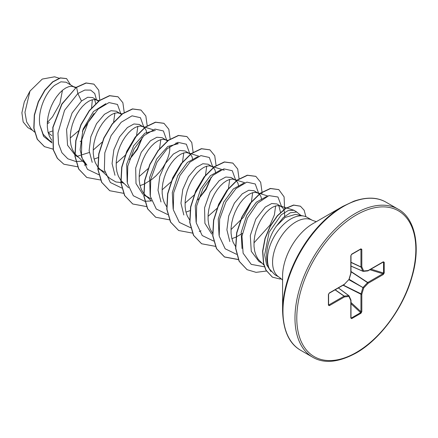 <?xml version="1.0" encoding="UTF-8"?>
<svg xmlns="http://www.w3.org/2000/svg" width="438" height="438" viewBox="0 0 438 438"><rect width="100%" height="100%" fill="white"/><g stroke="black" fill="none" stroke-linecap="round" stroke-linejoin="round"><path stroke-width="0.66" d="M282.587 310.635L282.587 276.219A42.94 24.791 120 0 1 312.951 223.626L342.757 206.418A85.092 49.127 120 0 0 342.751 206.418A85.092 49.127 120 0 0 282.587 310.635C283.162 330.548 289.184 343.764 300.66 350.285L312.677 357.216C324.054 363.901 338.514 362.511 356.05 353.05C379.899 339.702 403.294 308.106 411.906 277.194C421.526 244.979 414.195 217.566 398.142 209.183A85.465 49.346 120 0 0 355.41 213.416A85.465 49.346 120 0 0 299.576 288.735A85.465 49.346 120 0 0 312.677 357.216M303.808 216.076L295.48 214.379L285.05 217.462L276.466 226.035C267.24 238.458 263.747 258.491 269.386 268.888A32.927 19.009 -60 0 1 290.761 218.989A32.927 19.009 -60 0 1 303.808 216.076A32.927 19.009 -60 0 1 307.224 217.363L312.321 220.303A32.927 19.009 120 0 0 295.858 221.935A32.927 19.009 120 0 0 274.347 250.952A32.927 19.009 120 0 0 279.395 277.336L282.587 280.096M279.395 277.336L274.85 274.714L269.386 268.888M284.596 216.377L284.585 212.654L283.873 209.709L282.526 207.502L277.03 203.999L271.724 203.522L265.198 207.114L255.808 219.077L250.301 235.507L251.264 251.286L258.951 261.464L261.754 263.079M281.147 206.375L278.234 205.597L275.475 205.997L272.458 207.305L269.315 209.49L266.173 212.496L263.156 216.23L260.396 220.577L258.009 225.4L256.104 230.558L254.757 235.879L254.045 241.201L254.018 246.353L254.692 251.171L256.071 255.507L258.135 259.23L263.9 265.05M48.081 132.594L52.193 131.099M75.555 87.874L66.094 82.218L60.882 81.824L54.476 85.454C45.426 92.752 37.52 111.088 39.847 125.022L43.176 134.307L49.412 140.483L51.843 141.89M74.46 87.047L71.547 86.27L68.788 86.664L65.771 87.972L62.629 90.162L59.486 93.163L56.469 96.897L53.71 101.244L51.323 106.073L49.417 111.23L48.07 116.552L47.359 121.873L47.331 127.025L48.005 131.843L49.39 136.18L51.755 140.319M98.665 101.282L92.708 97.581L87.709 97.274L81.479 101.047L72.073 113.026L66.576 129.445L67.545 145.224L75.391 155.485L78.035 157.012M97.422 100.307L94.509 99.525L91.756 99.924L88.739 101.233L85.596 103.417L82.448 106.423L79.437 110.157L76.677 114.504L74.29 119.333L72.379 124.485L71.038 129.807L70.326 135.128L70.299 140.28L70.972 145.104L72.352 149.44L74.717 153.579M74.914 153.837L86.905 165.17M94.11 159.082L98.123 157.614M121.485 114.395L116.273 111.192L110.962 110.71L104.447 114.302L96.513 123.713L90.83 136.749L89.122 150.628L92.21 162.378M120.39 113.562L117.477 112.785L114.718 113.185L111.701 114.493L108.558 116.678L105.416 119.683L102.399 123.417L99.64 127.765L97.252 132.588L95.347 137.746L94 143.067L93.294 148.389L93.261 153.541L93.935 158.359L95.32 162.701L97.685 166.834M97.882 167.092L100.072 169.407L104.912 172.254M144.452 127.65L139.24 124.447L133.929 123.965L127.409 127.562L119.541 136.891L113.847 149.801L112.068 163.566L114.986 175.288M143.352 126.823L140.445 126.045L137.685 126.445L134.669 127.748L131.526 129.938L128.378 132.944L125.367 136.672L122.607 141.02L120.22 145.849L118.309 151.006L116.968 156.328L116.256 161.649L116.229 166.801L116.902 171.619L118.282 175.956L120.647 180.095M120.844 180.352L128.569 187.76M140.04 185.602L144.053 184.13M167.415 140.91L162.202 137.707L156.886 137.247L150.376 140.822L141.26 152.265L135.665 168.033L136.01 183.544L142.837 194.308M166.32 140.083L163.407 139.306L160.647 139.7L157.636 141.009L154.488 143.199L151.345 146.199L148.329 149.933L145.569 154.28L143.188 159.109L141.277 164.261L139.93 169.588L139.224 174.904L139.191 180.056L139.87 184.88L141.25 189.216L143.308 192.934L146.002 195.928L150.842 198.775M190.382 154.171L185.17 150.968L179.859 150.486L173.339 154.077L165.444 163.429L159.766 176.377L158.008 190.196L160.992 201.945M189.282 153.344L186.374 152.561L183.615 152.961L180.598 154.269L177.456 156.454L174.308 159.459L171.296 163.193L168.537 167.54L166.15 172.364L164.239 177.521L162.898 182.843L162.186 188.165L162.159 193.317L162.832 198.135L164.212 202.476L166.577 206.61M185.969 212.118L189.982 210.651M213.344 167.431L208.132 164.223L202.827 163.741L196.306 167.338L188.45 176.645L182.761 189.517L180.96 203.254L183.834 214.981M212.249 166.599L209.337 165.821L206.577 166.221L203.566 167.53L200.418 169.714L197.275 172.72L194.258 176.448L191.499 180.795L189.117 185.624L187.207 190.782L185.86 196.104L185.154 201.425L185.121 206.577L185.8 211.395L187.179 215.731L189.544 219.871M236.312 180.686L231.1 177.483L225.784 177.029L219.268 180.598L210.152 192.041L204.562 207.815L204.907 223.325L211.74 234.095M235.217 179.859L232.304 179.082L229.545 179.476L226.528 180.784L223.385 182.974L220.237 185.975L217.226 189.709L214.467 194.056L212.08 198.885L210.169 204.042L208.827 209.364L208.116 214.686L208.088 219.832L208.762 224.656L210.141 228.992L212.507 233.131M231.899 238.633L235.912 237.166M259.274 193.946L254.067 190.744L248.757 190.262L242.236 193.853L234.368 203.161L228.691 216.054L226.895 229.824L229.808 241.573M258.179 193.12L255.266 192.337L252.507 192.736L249.496 194.045L246.348 196.229L243.205 199.235L240.188 202.969L237.434 207.316L235.047 212.145L233.136 217.297L231.795 222.619L231.083 227.941L231.05 233.093L231.729 237.911L233.109 242.252L235.474 246.386M82.371 131.208L94.033 113.502M95.763 103.762L94.608 99.53M80.176 141.605L81.649 140.603M129.473 159.635L137.422 149.325L141.956 138.616M146.807 133.251L146.084 130.157L144.595 127.797M144.272 184.031L151.866 179.399L155.977 175.835L159.717 171.789L162.974 167.409L165.668 162.87L167.732 158.326L169.112 153.957L169.785 149.916L169.774 146.511M192.736 159.766L192.014 156.678L190.525 154.313M197.817 199.952L206.128 189.43L210.853 178.392M215.704 173.026L214.976 169.933L213.492 167.573M238.672 186.287L237.944 183.194L236.46 180.834M236.131 237.067L242.406 233.416M261.634 199.542L260.906 196.454L259.422 194.094M280.561 212.622L278.825 205.636M47.315 122.563L52.5 116.858L59.897 103.729L62.453 90.305M32.658 130.382L27.824 127.589L23.159 121.939L21.9 112.807L24.304 101.873L29.981 91.093L42.272 79.07L54.58 76.803M29.981 91.093L24.944 112.314L26.68 122.01L31.405 129.232L34.476 132.057M51.777 135.61L48.213 132.703M81.479 101.047L77.86 93.513L84.819 90.053L90.693 90.118L94.745 93.524L96.464 99.754M93.606 114.039L82.404 131.11M51.936 142.908L43.608 136.382L39.847 125.022M75.79 161.496L67.841 158.802L61.917 152.725L58.544 143.839L57.953 133.059L64.556 110.283L77.86 93.513L76.601 87.343L86.177 83.061L93.967 84.173L98.747 90.244L99.76 100.209M53.047 149.117L44.495 146.659L37.394 139.322L33.994 128.268L34.482 115.139L38.451 101.846L44.977 90.272L52.784 81.983L60.449 77.986L66.598 78.626L70.441 84.726M76.409 87.228L61.774 104.047L52.795 127.37L53.228 149.769L57.296 158.304L63.844 164.212L57.487 158.414L53.42 149.878L52.987 127.485L61.966 104.156L76.409 87.228L85.985 82.952L93.874 84.118M44.397 146.604L37.203 139.213L33.803 128.159L34.295 115.03L38.259 101.736L44.785 90.162L52.593 81.873L60.258 77.876L66.505 78.572M49.385 122.47L47.271 123.773M92.352 99.765L91.58 107.786M78.687 130.738L70.222 138.014M270.974 271.56L266.545 264.623L264.667 254.839L269.096 232.206L281.333 214.735L288.133 210.596L293.969 210.262L296.805 212.058M242.022 248.549L241.185 232.364L246.698 215.326L256.312 202.203L266.589 196.503M275.639 205.948L274.38 214.932L270.011 225.083L253.963 242.876M219.055 235.277L218.234 219.044L223.736 202.066L233.355 188.926L243.61 183.248M252.671 192.687L251.412 201.694M251.248 202.23L243.605 217.133L230.996 229.616M196.093 222.028L195.266 205.811L200.774 188.8L210.377 175.682L220.653 169.988M229.709 179.432L228.444 188.433M228.286 188.975L217.325 208.012M216.909 208.472L208.034 216.361M173.125 208.773L172.293 192.583L177.806 175.539L187.404 162.432L197.68 156.733M206.741 166.172L205.477 175.178M205.318 175.72L194.357 194.757M193.946 195.217L185.066 203.101M150.157 195.496L149.637 177.467L156.623 159.065L167.798 146.456L178.332 143.708L175.945 142.958M183.779 152.911L182.515 161.912M182.356 162.454L171.395 181.496M170.979 181.956L162.104 189.84M127.195 182.252L126.675 164.184L133.65 145.81L144.841 133.185L155.364 130.453M160.817 139.656L159.552 148.657M148.017 168.696L139.136 176.585M123.16 182.788L115.884 181.951L109.872 178.425L99.733 169.101M137.85 126.396L136.585 135.397M136.421 135.939L125.46 154.975M125.049 155.441L116.169 163.325M86.905 165.164L82.306 158.578L80.116 149.774L83.05 129.205L93.442 111.526L105.821 103.697M114.882 113.135L113.623 122.136M102.087 142.18L93.206 150.064M89.259 152.506L77.247 156.273M75.96 161.512L82.552 161.162M120.844 113.858L117.461 104.43L109.029 102.58L98.161 109.046L88.082 122.47L81.818 139.717L81.43 156.689L87.485 169.353L98.922 174.773M129.544 159.405L137.313 148.679L142.23 137.455M143.812 127.119L140.434 117.696L132.024 115.829L121.178 122.257L111.104 135.627L104.813 152.835L104.37 169.802L110.354 182.504L121.72 188.011M166.774 140.379L163.401 130.957L154.992 129.09L144.146 135.517L134.066 148.887L127.776 166.095L127.332 183.057L133.316 195.764L144.682 201.272M144.852 201.288L151.499 200.927M189.742 153.634L186.364 144.217L177.959 142.345L167.108 148.778L157.034 162.148L150.743 179.35L150.3 196.317L156.284 209.025L167.65 214.532M198.441 199.18L206.21 188.45L211.127 177.226M212.704 166.894L209.32 157.466L200.889 155.61L190.021 162.082L179.941 175.507L173.678 192.753L173.289 209.72L179.345 222.384L190.782 227.804M235.671 180.155L232.293 170.732L223.889 168.865L213.038 175.293L202.964 188.663L196.673 205.871L196.229 222.832L202.214 235.54L213.58 241.048M258.639 193.41L255.261 183.993L246.851 182.126L236.005 188.554L225.926 201.923L219.641 219.131L219.197 236.093L225.176 248.8L236.547 254.308M281.601 206.67L277.949 197.001L268.932 195.616L257.549 203.205L247.459 217.993L241.968 236.224L243.106 253.202L251.231 264.366L264.459 266.813M301.026 215.507L296.641 212.019L290.301 212.769L283.156 217.675L276.466 226.035M63.844 164.212L77.542 166.779M84.424 165.203L86.226 164.54M124.222 112.446L122.875 102.722L118.063 96.825L109.697 95.752L99.568 100.598L89.44 110.759L81.068 124.808L75.955 140.74L75.09 156.251L78.824 169.101L86.806 177.472L100.647 180.023M147.19 125.706L145.843 115.977L141.025 110.086L132.659 109.007L122.531 113.858L112.402 124.02L104.03 138.074L98.917 154.001L98.052 169.511L101.791 182.367L109.779 190.733L123.478 193.295M170.152 138.966L168.805 129.237L163.987 123.341L155.621 122.268L145.493 127.119L135.364 137.28L126.998 151.334L121.884 167.261L121.019 182.772L124.753 195.622L132.741 203.988L146.44 206.555M193.12 152.221L191.773 142.498L186.955 136.601L178.589 135.528L168.46 140.374L158.332 150.535L149.966 164.589L144.847 180.516L143.982 196.027L147.721 208.882L155.704 217.248L169.407 219.816M216.082 165.482L214.735 155.758L209.922 149.862L201.557 148.783L191.428 153.634L181.299 163.796L172.928 177.844L167.814 193.777L166.949 209.282L170.683 222.137L178.671 230.508L192.37 233.076M199.252 231.499L201.053 230.837M239.049 178.742L237.703 169.013L232.885 163.117L224.519 162.044L214.39 166.894L204.261 177.056L195.89 191.11L190.776 207.037L189.917 222.548L193.651 235.403L201.639 243.769L215.337 246.331M261.847 194.127L262.001 192.244M262.017 191.997L260.665 182.274L255.852 176.377L247.481 175.304L237.352 180.155L227.223 190.316L218.858 204.365L213.744 220.298L212.879 235.808L216.613 248.658L224.601 257.024L238.299 259.592M284.607 209.003L284.098 196.87L278.814 189.638L270.525 188.548L260.484 193.289L250.416 203.281L242.044 217.144L236.832 232.923L235.781 248.379L239.257 261.316L247.098 269.682L256.088 272.348L266.392 271.034M305.877 216.701L304.147 210.224L300.43 206.216L293.745 205.154L285.713 208.488L277.517 215.825L270.323 226.271L265.165 238.568L262.795 251.259L263.681 263.556L266.058 270.186L272.409 277.139L279.767 278.973A32.801 18.938 -60 0 0 281.442 278.842M117.964 96.771L109.505 95.637L99.377 100.488L89.248 110.65L80.877 124.699L75.763 140.631L74.898 156.136L78.632 168.991L86.713 177.417M140.932 110.031L132.468 108.898L122.339 113.749L112.21 123.91L103.839 137.965L98.725 153.891L97.86 169.402L101.6 182.257L109.681 190.678M163.894 123.286L155.43 122.158L145.301 127.009L135.172 137.171L126.806 151.225L121.693 167.152L120.828 182.662L124.562 195.512L132.648 203.933M186.862 136.547L178.397 135.419L168.269 140.264L158.14 150.426L149.774 164.474L144.655 180.407L143.79 195.917L147.529 208.767L155.61 217.193M209.824 149.807L201.365 148.674L191.236 153.524L181.108 163.681L172.736 177.735L167.623 193.662L166.758 209.172L170.491 222.028L178.573 230.448M232.792 163.062L224.327 161.934L214.198 166.785L204.07 176.947L195.704 191.001L190.585 206.928L189.725 222.438L193.459 235.294L201.54 243.714M255.754 176.322L247.289 175.195L237.161 180.045L227.032 190.207L218.666 204.256L213.552 220.188L212.687 235.693L216.421 248.549L224.409 256.914L238.245 259.466M278.721 189.583L270.334 188.439L260.292 193.18L250.224 203.172L241.853 217.034L236.64 232.813L235.589 248.269L239.066 261.201L246.999 269.627M300.331 206.161L293.553 205.039L285.521 208.379L277.325 215.715L270.131 226.161L264.974 238.458L262.603 251.149L263.49 263.446L265.866 270.076L272.31 277.079M384.225 262.269L384.225 272.956L383.277 274.517L368.15 283.255L363.677 287.974L361.821 294.21L361.821 311.681L360.945 313.28L351.687 318.623L350.811 318.037L350.811 300.567L348.955 296.471L344.482 296.915L329.354 305.647L328.407 305.182L328.407 294.495L329.354 292.934L344.482 284.196L348.955 279.477L350.811 273.241L350.811 255.77L351.687 254.166L360.945 248.828L361.821 249.414L361.821 266.884L363.677 270.98L368.15 270.536L383.277 261.798L384.225 262.269A0.641 0.372 180 0 1 383.529 262.351L382.861 262.083A0.641 0.372 -120 0 0 383.146 262.094L383.146 262.094A0.641 0.372 -120 0 0 383.277 261.798M383.277 274.517A0.641 0.372 -120 0 0 382.861 273.755L383.529 273.033L383.529 262.351L382.861 262.083M350.997 266.129L362.965 271.303A0.641 0.641 0 0 0 363.283 271.352A0.641 0.482 -95.7 0 1 363.091 271.319A0.641 0.367 -66.6 0 1 362.845 271.182A0.641 0.482 -24.3 0 0 363.677 270.98A0.641 0.482 -95.7 0 1 363.283 271.352L367.756 270.914A0.641 0.482 -95.7 0 0 368.15 270.536A0.641 0.372 -120 0 1 367.915 270.859M350.997 266.058L362.845 271.182L360.989 267.081A0.641 0.345 -65 0 1 360.956 266.906L360.956 249.436L360.66 249.145A0.641 0.372 -120 0 0 360.808 249.118L360.808 249.118A0.641 0.372 -120 0 0 360.945 248.828M361.821 249.414A0.641 0.372 0 0 1 360.956 249.436L360.66 249.145M329.354 305.647A0.641 0.372 -120 0 0 328.938 304.892L328.544 304.777L328.938 304.892L344.071 296.154L335.07 289.852M350.811 318.037A0.641 0.372 0 0 0 350.997 317.774L350.997 300.304A0.641 0.372 0 0 1 350.811 300.567A0.641 0.482 -24.3 0 0 350.942 300.041L349.086 295.946A0.641 0.482 -24.3 0 1 348.955 296.471A0.641 0.482 -95.7 0 0 348.714 295.65A0.641 0.367 -53.4 0 1 348.96 295.792A0.641 0.482 -24.3 0 1 349.086 295.946A0.641 0.641 0 0 0 348.883 295.694L338.415 287.919M351.687 318.623A0.641 0.372 -120 0 0 351.407 317.977L350.849 317.539L351.407 317.977L360.66 312.639L360.956 311.703L360.956 294.232A0.641 0.328 -63.3 0 1 360.989 294.013L362.845 287.777A0.641 0.318 -60 0 1 363.091 287.355L367.564 282.63L350.997 271.752M384.225 272.956A0.641 0.372 180 0 1 383.529 273.033L370.959 269.129M367.564 270.876A0.641 0.482 -95.7 0 0 367.756 270.914A0.641 0.641 0 0 0 368.013 270.826L383.272 262.039M350.997 271.494L367.734 282.494A0.641 0.372 -120 0 1 368.15 283.255L367.564 282.63A0.641 0.328 -56.7 0 1 367.734 282.494L382.861 273.755L369.913 269.737M348.9 279.729L363.677 287.974L349.146 279.302M350.997 262.428L360.989 267.081A0.641 0.482 -24.3 0 0 361.821 266.884A0.641 0.372 0 0 1 360.956 266.906L350.997 262.263M343.063 285.231L360.956 294.232A0.641 0.372 180 0 0 361.821 294.21L343.282 285.105M361.821 311.681A0.641 0.372 180 0 1 360.956 311.703L350.997 302.494M351.407 254.489A0.641 0.372 -120 0 0 351.555 254.462L351.555 254.462A0.641 0.372 -120 0 0 351.687 254.166M360.945 313.28A0.641 0.372 -120 0 0 360.66 312.639L350.997 303.704M360.857 249.091L351.555 254.462L350.997 255.507A0.641 0.372 180 0 1 350.811 255.77M350.964 273.098L350.811 273.241A0.641 0.372 180 0 0 350.997 272.978L350.997 255.507M349.026 279.241L348.966 279.658A0.641 0.641 0 0 0 349.119 279.395L350.969 273.164A0.641 0.641 0 0 0 350.997 272.978A0.641 0.372 180 0 0 350.849 272.743M348.79 279.652L344.482 284.196A0.641 0.372 -120 0 1 344.35 284.492A0.641 0.641 0 0 0 344.492 284.377L344.438 284.399M335.212 289.77L344.241 296.093A0.641 0.345 -55 0 0 344.071 296.154A0.641 0.372 -120 0 1 344.482 296.915A0.641 0.482 -95.7 0 0 344.241 296.093L348.714 295.65L338.355 287.952M344.071 284.481A0.641 0.372 -120 0 0 344.35 284.492L329.223 293.225A0.641 0.372 -120 0 0 329.354 292.934M328.544 294.095A0.641 0.372 180 0 1 328.593 294.232L328.593 294.232A0.641 0.372 180 0 1 328.407 294.495M328.544 304.777A0.641 0.372 180 0 1 328.593 304.919L328.593 304.919A0.641 0.372 180 0 1 328.407 305.182M356.313 214.987A84.184 48.607 120 0 0 296.789 318.092A84.184 48.607 120 0 0 356.313 352.464A84.184 48.607 120 0 0 415.843 249.359A84.184 48.607 120 0 0 356.313 214.987M312.951 223.626L342.751 206.418L353.844 201.201C366.743 196.81 377.507 197.16 386.13 202.246A85.465 49.346 120 0 0 343.397 206.484A85.465 49.346 120 0 0 287.563 281.798A85.465 49.346 120 0 0 300.66 350.285M280.38 277.977L279.767 278.973M360.956 249.436L360.315 249.408M328.593 304.344L328.938 304.892M350.997 317.479L351.407 317.977M383.529 262.351L382.889 262.242M316.307 221.688L312.321 220.303M98.358 168.745L102.47 171.116M121.321 182L123.965 183.527M144.288 195.26L148.4 197.637M59.081 78.21L54.58 76.798M293.969 210.256L286.583 207.941M286.337 207.864L280.013 205.882M267.804 195.994L260.095 193.58M259.854 193.503L257.046 192.621M244.842 182.734L237.128 180.319M236.892 180.242L234.084 179.361M224.261 170.223L214.166 167.059M213.925 166.987L211.116 166.106M198.912 156.218L191.198 153.804M190.963 153.727L188.154 152.846M151.532 201.02L145.662 195.622M167.995 140.467L165.186 139.585M152.982 129.703L145.268 127.283M145.033 127.206L142.224 126.33M122.065 113.951L119.256 113.07M99.338 100.767L96.294 99.809M76.135 87.43L73.327 86.554M386.13 202.246L398.142 209.183M329.223 293.225L328.593 294.232L328.593 304.974"/></g></svg>
